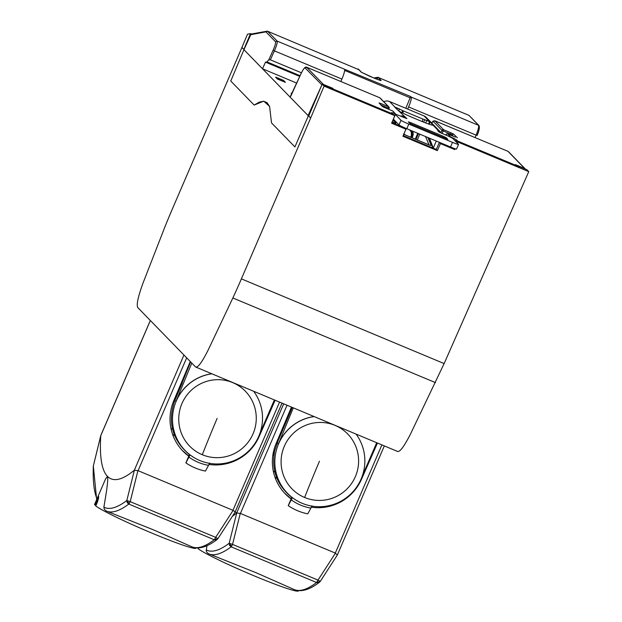 <?xml version="1.0" encoding="UTF-8"?>
<svg xmlns="http://www.w3.org/2000/svg" width="622" height="622" viewBox="0 0 622 622"><rect width="100%" height="100%" fill="white"/><g stroke="black" fill="none" stroke-linecap="round" stroke-linejoin="round"><path stroke-width="0.93" d="M458.546 144.413A7.573 0.505 23.3 0 1 452.505 142.36L408.809 124.105L406.819 128.731L450.515 146.986A7.573 0.505 23.3 0 0 456.556 149.047L458.546 144.413A7.573 0.505 23.3 0 0 458.492 144.304L452.878 138.535A7.573 0.505 -156.7 0 0 445.064 134.717L439.085 132.074L437.694 130.636L438.642 130.923L439.194 131.18L438.891 131.88M408.809 124.105A7.573 0.505 -156.7 0 1 400.996 120.279L395.382 114.518A7.573 0.505 -156.7 0 1 395.328 114.401A7.573 0.505 -156.7 0 1 401.369 116.454L406.889 118.623L394.791 107.217M406.819 128.731A7.573 0.505 -156.7 0 1 398.997 124.905L393.392 119.144A7.573 0.505 -156.7 0 1 393.353 119.097M433.285 148.044L436.302 141.046M441.542 133.24A6.943 6.842 135.8 0 0 440.866 132.432L426.28 117.449A6.943 6.842 135.8 0 0 424.048 115.925L429.608 121.64L422.525 118.926A8.203 1.314 -67.3 0 1 422.338 121.624M383.782 101.736A6.943 6.842 -44.2 0 1 389.551 101.518L424.048 115.925M398.64 124.532L398.321 125.271M409.89 123.459L447.863 139.367L446.308 137.75L443.051 136.156L410.854 122.705L408.343 121.85L409.89 123.459M394.877 120.668L394.651 121.181M403.149 117.2L403.546 116.283A6.943 6.842 135.8 0 0 400.397 116.057M403.546 116.283L404.144 116.508L403.74 117.449M429.102 124.206L430.237 122.029L433.052 125.185A15.783 1.057 -156.7 0 1 420.495 120.87L414.174 118.227A15.783 1.057 -156.7 0 1 398.554 110.77M430.237 122.029L429.608 121.64L428.581 124.019M396.914 109.394L397.481 108.088L402.978 110.755A8.203 1.314 112.7 0 1 402.869 113.118M433.044 125.185L438.642 130.923L438.432 131.413M440.866 132.432A6.943 6.842 135.8 0 0 439.194 131.18M415.247 139.149L417.766 133.31M397.481 108.088L395.11 107.225L389.551 101.518M190.278 361.53L173.849 400.591A46.875 46.168 -44.2 0 0 182.93 451.106A46.875 46.168 -44.2 0 0 188.769 456.167L189.267 454.488L190.021 454.939L185.908 462.916A54.285 53.57 121.4 0 0 188.085 464.323A54.285 53.57 121.4 0 0 205.462 471.087L208.541 465.326C201.388 464.098 194.873 461.376 188.987 457.154M100.818 435.524L100.764 435.649A389.994 62.355 -67.3 0 0 107.466 476.351A389.994 62.355 -67.3 0 0 134.344 470.201L138.076 470.675L232.947 510.312L236.687 512.956L240.426 513.438L335.297 553.075L337.349 555.003L320.291 581.376L319.708 581.119L318.651 582.091L318.682 582.627L320.268 581.383M291.003 498.696L284.635 493.192M273.322 471.305L274.753 471.616M208.953 464.432A46.875 46.168 -44.2 0 0 259.25 436.271L275.118 400.288M208.541 465.326L209.567 463.11M211.775 373.83A45.453 44.854 121.4 0 0 173.507 409.626A45.453 44.854 121.4 0 0 193.846 457.481L190.021 454.939M275.181 477.82L276.821 478.116M128.015 501.029L127.992 502.436L129.415 503.206L130.2 501.635L126.826 500.516L134.383 470.185M209.132 464.043L209.777 464.136L209.311 463.662M182.293 450.437L188.66 455.934M311.474 506.806L312.12 506.899L311.653 506.425M171.042 428.846L172.481 429.157M172.691 434.654L174.3 434.918M172.838 435.058L174.479 435.353M170.98 428.542L172.403 428.861M174.798 398.337L175.528 398.997L190.651 361.911M216.339 539.865L217.925 538.621L217.366 538.364L216.339 539.865L214.248 539.756L128.785 504.053L129.415 503.206M233.009 510.514L215.663 537.346L217.941 538.59L217.21 539.414C207.305 547.049 198.892 549.529 191.98 546.855L153.424 529.835L106.238 511.02L104.302 509.255L103.874 507.187C105.74 495.897 108.601 480.223 107.466 476.351L105.553 478.971L94.583 504.442A55.234 3.716 -156.7 0 0 94.622 504.761L95.944 505.531M216.308 539.328L214.878 538.909L214.248 539.756A421.56 67.401 -67.3 0 1 191.973 546.847L192.004 546.855M137.89 470.776L130.2 501.635L215.663 537.346L214.878 538.909M196.163 547.858L196.047 548.137A55.234 3.716 -156.7 0 1 151.993 533.163A55.234 3.716 -156.7 0 1 95.765 505.935L97.631 501.596L98.742 496.597L94.622 504.761M96.488 500.422L97.452 500.827A4.735 0.754 112.7 0 1 98.688 498.339M97.452 500.827L95.586 505.165M188.769 456.167L185.869 462.892L188.038 464.292M100.756 435.594L93.331 466.057L100.756 435.555L150.322 320.478M96.674 499.598L93.331 466.057A418.964 66.982 112.7 0 0 96.993 498.86M230.358 543.791L230.334 545.191L231.765 545.968L232.542 544.398L229.168 543.278L236.733 512.948M232.41 516.252A389.994 62.355 -67.3 0 0 236.687 512.956L283.671 403.865M294.346 589.617L255.774 572.59L208.58 553.774L206.994 552.515L206.232 550.937L206.947 545.696M182.246 383.028L175.388 398.943M198.449 547.904L198.107 548.697A55.234 3.716 -156.7 0 0 254.336 575.925A55.234 3.716 -156.7 0 0 298.389 590.9L298.506 590.62M259.872 433.472L274.364 399.977M335.351 553.277L318.005 580.101L320.291 581.352L319.553 582.176C309.647 589.804 301.235 592.284 294.323 589.609L294.315 589.609A421.56 67.401 -67.3 0 0 316.598 582.519L318.682 582.627M191.794 363.077L176.018 401.33L174.774 400.568L175.435 398.959M273.385 471.608L274.823 471.919M377.461 443.051L361.592 479.033A46.875 46.168 -44.2 0 1 311.295 507.194M291.438 407.107L276.199 443.354A46.875 46.168 -44.2 0 0 285.28 493.868A46.875 46.168 -44.2 0 0 291.112 498.93L291.617 497.242L292.363 497.701L288.25 505.678A54.285 53.57 121.4 0 0 290.427 507.078A54.285 53.57 121.4 0 0 307.804 513.842L310.883 508.081C303.73 506.86 297.215 504.139 291.337 499.917M211.659 373.775A45.453 44.854 121.4 0 0 176.018 401.33M232.729 382.631A39.139 38.626 121.4 0 0 181.857 403.779A39.139 38.626 121.4 0 0 202.282 454.721A39.139 38.626 121.4 0 0 253.154 433.573A39.139 38.626 121.4 0 0 232.729 382.631M193.846 457.481A45.453 44.854 121.4 0 0 199.825 460.529A45.453 44.854 121.4 0 0 216.977 463.965A45.453 44.854 121.4 0 0 257.57 438.844A45.453 44.854 121.4 0 0 253.722 391.347M174.774 400.568C167.341 422.011 172.177 439.979 189.267 454.488M244.026 49.519L241.927 47.459L172.667 208.277A132.564 21.195 112.7 0 0 164.558 227.8L143.107 282.847C138.084 296.57 136.304 304.811 137.757 307.571L195.588 366.988C197.804 367.991 202.033 362.261 208.284 349.797L232.869 297.977A132.564 21.195 112.7 0 0 241.39 278.866L310.65 118.048L308.761 115.917M323.619 84.771L322.561 84.328M321.877 84.849L305.083 67.922C304.29 67.736 302.86 69.843 300.776 74.236L290.07 97.048M384.917 107.723L382.336 106.455L379.07 102.957L381.061 103.602L380.726 104.9M393.065 119.782A10.729 0.723 -156.7 0 1 393.197 119.828L395.048 121.725L392.669 120.73M393.874 119.642L393.664 120.163L393.197 119.828M395.786 114.417L395.413 113.826L396.082 114.487M394.216 119.992L394.006 120.512L394.208 119.984M396.105 114.541L393.003 111.206A1.26 1.244 135.8 0 0 392.599 110.926L384.932 107.723L392.599 110.926L395.413 113.826A11.997 0.809 -156.7 0 0 391.44 112.916L392.202 113.709L333.563 89.203L332.646 88.262L331.308 89.234M291.92 93.673L291.15 93.152L291.842 93.86M275.647 77.229L277.412 79.041L275.647 77.229M275.88 77.19L283.267 80.285L284.876 81.933A1.26 1.244 -44.2 0 1 285.381 82.322L277.412 79.041M358.039 68.902L359.112 69.804L267.398 31.154L251.615 33.961L250.775 34.692L243.948 49.698L262.5 68.762L296.725 83.107M250.775 34.692L265.889 31.862L275.492 41.728C275.896 42.794 275.103 45.624 273.112 50.219L268.766 59.852L266.947 61.889L265.477 62.161L262.5 68.762L308.084 115.583L321.792 85.058M324.078 86.124L310.65 118.048L308.706 116.057L322.165 84.164L324.078 86.124L394.791 115.669L391.619 123.218L405.933 129.197L402.955 136.265L437.336 150.625L436.279 149.435L439.381 142.43L453.695 148.409L454.736 149.583L455.11 148.744M430.338 145.361L429.063 144.934L425.518 136.545M406.065 135.324L403.6 133.878M451.012 132.828L453.617 134.103L451.969 134.78L450.678 134.119L451.012 132.828L443.595 129.726L434.848 120.777L433.169 121.065L431.598 122.907M391.883 122.588L404.883 128.015L405.933 129.197M403.227 135.627L436.279 149.435M518.421 166.665L518.608 166.237L519.246 166.929L518.009 166.494L456.976 140.992L456.439 142.197M395.328 114.401L394.783 115.653L393.726 114.572L332.692 89.07L322.165 84.164M397.52 451.354C399.736 452.357 404.028 446.65 410.396 434.242L444.131 363.575L528.762 171.641L458.041 142.096L456.976 140.992M457.512 143.293L458.041 142.096M437.336 150.625L440.43 143.604L454.736 149.583M243.871 49.457L250.51 33.604L247.502 34.21L241.927 47.459L244.003 49.589M243.948 49.698L230.77 81.047L254.165 105.087L263.72 101.145L269.598 106.424L271.511 122.899L294.906 146.932L308.395 115.739L294.906 146.932M254.165 105.087L259.281 102.094L263.572 101.246L266.978 102.591L269.621 106.486M381.061 103.602L388.486 106.704L379.739 97.747L306.63 67.207C305.037 65.963 302.105 71.064 300.768 74.212L290.808 96.161M379.739 97.747L306.724 67.269L305.083 67.922M306.63 67.207L323.339 84.335M323.875 84.6L332.646 88.262L330.85 88.052M273.112 50.219L274.411 50.872C276.689 45.569 277.599 42.304 277.132 41.075L267.514 31.193L265.889 31.862M407.674 109.091L408.6 106.937A9.47 1.516 -67.3 0 0 411.189 97.086L410.66 96.534L405.808 108.306M265.477 62.161L299.773 76.413M266.947 61.889L300.084 75.728M268.766 59.852L270.368 59.821L301.437 72.805M340.856 81.505L341.906 79.072A9.47 1.516 -67.3 0 0 344.495 69.221L277.132 41.075L275.492 41.728M410.66 96.534L344.495 69.221M408.6 106.937L476.094 135.137C478.217 129.765 479.033 126.46 478.551 125.232L468.934 115.35L378.199 77.439L377.095 77.408L376.248 78.115M518.608 166.237L526.857 169.682L528.762 171.641M378.028 77.252L378.518 77.773L376.559 78.419L376.061 77.952M380.446 80.526L369.678 76.288L361.258 72.183L374.631 78.349M377.36 77.338L375.742 78.193L376.551 78.084M468.934 115.35L478.963 125.504L411.189 97.086M524.509 168.702L525.302 169.036M434.848 120.777L507.956 151.317L524.665 168.453M457.03 141.015A1.26 1.244 -44.2 0 1 457.753 141.093L516.4 165.592A1.26 1.244 -44.2 0 1 516.804 165.872L515.482 164.651L516.408 165.825M250.51 33.604L251.467 34.008M397.808 451.549L195.588 366.988M440.43 143.604L439.381 142.43M449.729 136.793L450.157 137.003M293.289 407.884L278.368 444.085L277.179 443.362L277.855 441.752M314.001 416.538A45.453 44.854 121.4 0 0 278.368 444.085M362.214 476.234L376.707 442.74M275.041 477.416L276.642 477.673M277.715 441.69L292.278 407.457M335.071 425.394A39.139 38.626 121.4 0 0 284.2 446.542A39.139 38.626 121.4 0 0 304.625 497.476A39.139 38.626 121.4 0 0 355.496 476.328A39.139 38.626 121.4 0 0 335.071 425.394M314.126 416.584A45.453 44.854 121.4 0 0 275.849 452.388A45.453 44.854 121.4 0 0 296.189 500.243A45.453 44.854 121.4 0 0 302.168 503.291A45.453 44.854 121.4 0 0 319.319 506.728A45.453 44.854 121.4 0 0 359.913 481.607A45.453 44.854 121.4 0 0 356.064 434.109M291.112 498.93L288.211 505.655L290.404 507.07M206.216 549.949A418.964 66.982 112.7 0 0 229.168 543.278L229.534 545.377L231.135 546.816L231.765 545.968M240.232 513.539L232.542 544.398L318.005 580.101L316.598 582.519L231.135 546.816A421.56 67.401 112.7 0 1 208.852 553.899M103.874 507.187A418.964 66.982 112.7 0 0 126.826 500.516L127.191 502.615L128.785 504.053A421.56 67.401 112.7 0 1 106.51 511.136M127.992 502.436L127.191 502.615M318.651 582.091L317.228 581.671M277.179 443.362L274.66 450.997C271.254 469.867 276.907 485.284 291.617 497.242M274.411 452.147L272.731 456.05M230.334 545.191L229.534 545.377M310.883 508.081L311.91 505.865M296.189 500.243L292.363 497.701M452.505 142.36L450.515 146.986M400.996 120.279L398.997 124.905M405.155 118.04L405.513 117.216M395.382 114.518L393.392 119.144M445.888 138.729L446.308 137.75M442.545 137.338L443.051 136.156M410.396 123.778L410.854 122.705M402.753 110.522L401.851 112.605M410.528 137.174A5.365 5.287 135.8 0 0 409.362 129.796M407.185 128.886A5.365 5.287 135.8 0 0 405.63 128.847M411.982 137.789A7.262 7.153 135.8 0 0 412.697 131.188M402.978 110.755L422.525 118.926M423.644 122.153L424.795 119.494M425.681 122.954L426.801 120.341M399.495 108.928L398.671 110.84M411.259 137.485A6.313 6.22 135.8 0 0 411.437 130.659L411.274 137.485M134.344 470.201L183.949 355.022M100.764 435.649L150.353 320.517M138.076 470.675L186.678 357.829M279.542 402.139L232.947 510.312M217.117 418.435A271.036 43.33 -67.3 0 0 202.282 454.721M379.07 102.957L382.336 106.455M395.429 124.066L395.716 123.358A1.26 1.244 135.8 0 0 395.048 121.725L394.706 123.016L395.716 123.358L395.413 124.058M392.155 121.951L394.706 123.016L394.449 123.654M393.92 114.767A10.729 0.723 -156.7 0 1 395.009 115.14M392.218 113.935L392.202 113.709A1.26 1.244 135.8 0 1 392.614 113.981A1.26 1.26 0 0 1 392.762 114.168A1.26 1.244 135.8 0 0 392.614 113.981L391.844 113.188A1.26 1.244 135.8 0 0 391.44 112.916M392.568 110.918L392.599 110.926A1.26 1.26 0 0 1 393.003 111.206M332.84 89.133A1.26 1.244 -44.2 0 1 333.563 89.203L333.571 89.436M381.224 105.102L388.144 107.995L388.486 106.704A1.26 1.244 -44.2 0 1 389.147 108.321L388.742 109.309L389.154 108.337L388.144 107.995L387.778 108.912M418.466 133.598L415.947 139.445M419.803 134.158L417.284 139.997M429.118 144.957L406.119 135.355M398.795 124.695L399.231 125.652M403.484 135.013L403.888 135.907M432.873 148.013L428.962 137.983M427.866 137.524L431.202 145.408M400.319 126.11L400.109 125.621M277.482 78.846L284.892 82.166M283.679 80.557A1.26 1.244 135.8 0 0 283.267 80.285L283.259 80.277A1.26 1.26 0 0 1 283.679 80.557L285.288 82.213A1.26 1.26 0 0 1 285.381 82.322M440.982 132.556L441.954 130.387L433.301 121.492L434.941 120.839L507.956 151.317M431.621 122.938L433.301 121.492M451.626 135.588L451.969 134.78L453.632 136.428M453.617 134.103L457.349 137.796M446.961 135.526L446.067 134.609L445.865 135.052L446.067 134.609A1.26 1.244 135.8 0 1 447.708 133.955L455.358 137.151L447.692 133.948L450.53 136.848A11.997 0.809 -156.7 0 1 456.983 140.3A1.26 1.244 135.8 0 0 455.335 140.976L455.312 141.038M456.082 141.824L456.532 141.995M454.985 140.696A10.729 0.723 -156.7 0 1 455.335 140.976L456.105 141.769A1.26 1.244 -44.2 0 1 456.952 141.038M456.983 140.3L457.761 141.326M444.131 363.575L241.39 278.866M344.642 70.41L410.31 97.848M341.906 79.072L274.411 50.872L270.368 59.821M378.518 77.773L381.177 80.502L380.182 80.44M374.662 78.364L381.177 80.502M358.599 69.454L361.258 72.183M359.112 69.804L361.716 72.486M376.186 78.986A9.47 9.322 -44.2 0 0 376.559 78.419L377.686 79.577M374.732 78.388L375.742 78.193A9.47 9.291 -101.1 0 1 375.439 78.683M479.212 126.849C479.632 127.914 478.932 130.783 477.097 135.44L477.09 135.472M524.245 168.313L515.482 164.651M442.149 133.497L443.595 129.726A1.26 1.244 135.8 0 0 441.954 130.387L450.678 134.119L450.289 135.028M477.097 135.44L476.094 135.137L475.091 137.586M435.439 382.608L232.869 297.977M319.459 461.197A271.036 43.33 -67.3 0 0 304.625 497.476M240.426 513.438L287.014 405.264M381.885 444.901L335.297 553.075M281.984 403.157L235.007 512.24L217.949 538.613M93.238 466.656L93.323 466.033M395.716 123.358A1.26 1.26 0 0 0 395.452 122.005L393.57 120.069M404.253 134.523L430.408 145.416M433.355 148.215L429.444 138.185M404.168 134.313L403.973 133.854M400.778 126.297L400.599 125.877M275.865 77.182L283.259 80.277M384.932 107.723L382.763 106.751M389.154 108.337A1.26 1.26 0 0 0 388.89 106.976L380.236 98.089M376.784 77.447L373.845 78.022M508.454 151.659L525.092 168.749M477.113 135.464C479.212 130.589 479.834 127.269 478.963 125.504M447.692 133.948A1.26 1.26 0 0 0 446.06 134.585M384.326 445.92L337.349 555.003"/></g></svg>
